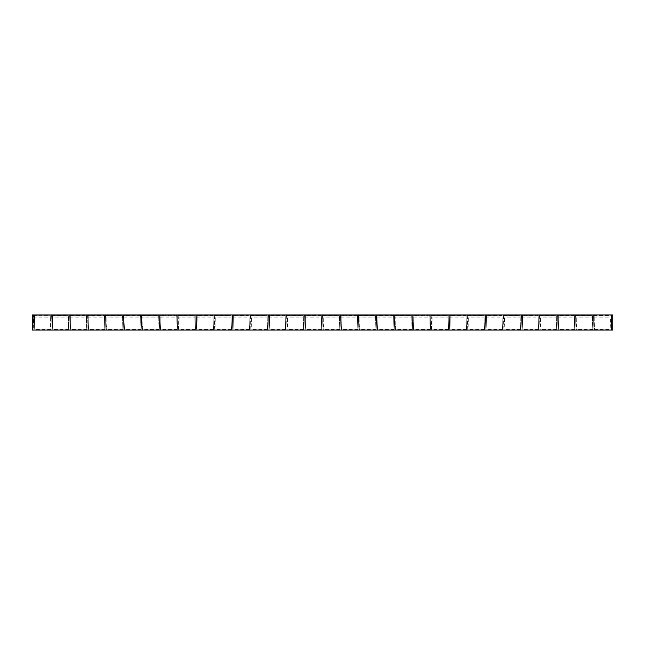 <?xml version="1.0" encoding="UTF-8"?>
<svg xmlns="http://www.w3.org/2000/svg" width="645" height="645" viewBox="0 0 645 645"><rect width="100%" height="100%" fill="white"/><g stroke="black" fill="none" stroke-linecap="round" stroke-linejoin="round"><path stroke-width="0.48" stroke-dasharray="3.23 2.42" d="M612.75 330.047L33.266 330.047L33.266 314.954L32.25 314.954M612.75 314.954L33.266 314.954M32.25 330.047L33.266 330.047M68.241 315.453L51.624 315.453L51.769 317.8L68.394 317.8L68.289 315.018L68.386 317.888A18.649 0.46 90 0 0 68.813 329.756A18.649 0.46 90 0 0 69.249 317.082L69.217 314.954L612.137 315.212L33.137 314.954L69.217 315.212L69.249 316.993L52.624 316.993L52.592 314.954L70.668 314.954L70.7 316.993A18.391 0.452 90 0 1 70.265 329.506A18.391 0.452 90 0 1 69.845 317.8L69.741 315.018L69.692 315.453L86.366 315.276L86.462 317.888A18.649 0.46 90 0 0 86.89 329.756A18.649 0.46 90 0 0 87.325 317.082L87.285 314.954L88.736 314.954L88.768 316.993A18.391 0.452 90 0 1 88.341 329.506A18.391 0.452 90 0 1 87.914 317.8L87.817 315.018L87.768 315.453L104.434 315.276L104.53 317.888A18.649 0.46 90 0 0 104.958 329.756A18.649 0.46 90 0 0 105.401 317.082L105.361 314.954L88.736 314.954L88.776 317.082A18.649 0.46 90 0 1 88.341 329.756A18.649 0.46 90 0 1 87.914 317.888L87.817 315.276L87.768 315.679L104.393 315.679M68.394 317.8A18.391 0.452 90 0 0 68.813 329.506A18.391 0.452 90 0 0 69.249 316.993M51.624 315.453L51.761 317.888A18.649 0.46 90 0 0 52.197 329.756A18.649 0.46 90 0 0 52.632 317.082L52.592 314.954L34.516 314.954L34.556 317.082A18.649 0.46 90 0 1 34.12 329.756A18.649 0.46 90 0 1 33.693 317.888L33.596 315.276L50.213 315.276L50.31 317.888A18.649 0.46 90 0 0 50.745 329.756A18.649 0.46 90 0 0 51.181 317.082L51.14 314.954L51.173 316.993L34.548 316.993L34.516 315.212L33.137 315.212L612.137 315.212M51.624 315.679L68.249 315.679M51.769 317.8A18.391 0.452 90 0 0 52.197 329.506A18.391 0.452 90 0 0 52.624 316.993M63.258 314.954L58.131 314.954L63.258 315.212M612.137 314.954L611.412 314.954L611.444 316.993A18.391 0.452 90 0 1 611.009 329.506A18.391 0.452 90 0 1 610.589 317.8L610.581 317.888A18.649 0.46 90 0 0 611.009 329.756A18.649 0.46 90 0 0 611.452 317.082L611.412 314.954L594.787 314.954L594.819 316.993L611.444 316.993M592.368 315.453L575.743 315.453L575.896 317.8L592.513 317.8L592.416 315.018L592.513 317.888A18.649 0.46 90 0 0 592.94 329.756A18.649 0.46 90 0 0 593.376 317.082L593.336 314.954L594.787 314.954L594.827 317.082L611.452 317.082M592.513 317.8A18.391 0.452 90 0 0 592.94 329.506A18.391 0.452 90 0 0 593.368 316.993L593.336 314.954L558.643 314.954L558.675 316.993A18.391 0.452 90 0 1 558.247 329.506A18.391 0.452 90 0 1 557.82 317.8L557.723 315.018L557.675 315.453L574.34 315.276L574.437 317.888A18.649 0.46 90 0 0 574.864 329.756A18.649 0.46 90 0 0 575.3 317.082L575.267 314.954L575.3 316.993L558.675 316.993M556.224 315.453L539.599 315.453L539.744 317.8L556.369 317.8L556.264 315.018L556.361 317.888A18.649 0.46 90 0 0 556.796 329.756A18.649 0.46 90 0 0 557.232 317.082L557.191 314.954L558.643 314.954L558.683 317.082A18.649 0.46 90 0 1 558.247 329.756A18.649 0.46 90 0 1 557.812 317.888L557.723 315.276L557.675 315.679L574.3 315.679M556.369 317.8A18.391 0.452 90 0 0 556.796 329.506A18.391 0.452 90 0 0 557.224 316.993L557.191 314.954L522.498 314.954L522.531 316.993A18.391 0.452 90 0 1 522.095 329.506A18.391 0.452 90 0 1 521.676 317.8L521.571 315.018L521.523 315.453L538.196 315.276L538.293 317.888A18.649 0.46 90 0 0 538.72 329.756A18.649 0.46 90 0 0 539.156 317.082L539.115 314.954L539.147 316.993L522.531 316.993M520.072 315.453L503.455 315.453L503.6 317.8L520.225 317.8L520.12 315.018L520.217 317.888A18.649 0.46 90 0 0 520.644 329.756A18.649 0.46 90 0 0 521.079 317.082L521.047 314.954L522.498 314.954L522.539 317.082A18.649 0.46 90 0 1 522.095 329.756A18.649 0.46 90 0 1 521.668 317.888L521.571 315.276L521.531 315.679L538.148 315.679M520.225 317.8A18.391 0.452 90 0 0 520.644 329.506A18.391 0.452 90 0 0 521.079 316.993L521.047 314.954L486.354 314.954L486.378 316.993A18.391 0.452 90 0 1 485.951 329.506A18.391 0.452 90 0 1 485.524 317.8L485.427 315.018L485.379 315.453L502.052 315.276L502.141 317.888A18.649 0.46 90 0 0 502.576 329.756A18.649 0.46 90 0 0 503.011 317.082L502.971 314.954L503.003 316.993L486.378 316.993M483.927 315.453L467.303 315.453L467.456 317.8L484.072 317.8L483.976 315.018L484.072 317.888A18.649 0.46 90 0 0 484.5 329.756A18.649 0.46 90 0 0 484.935 317.082L484.903 314.954L486.354 314.954L486.386 317.082A18.649 0.46 90 0 1 485.951 329.756A18.649 0.46 90 0 1 485.524 317.888L485.427 315.276L485.379 315.679L502.004 315.679M484.072 317.8A18.391 0.452 90 0 0 484.5 329.506A18.391 0.452 90 0 0 484.927 316.993L484.903 314.954L450.202 314.954L450.234 316.993A18.391 0.452 90 0 1 449.807 329.506A18.391 0.452 90 0 1 449.38 317.8L449.283 315.018L449.234 315.453L465.9 315.276L465.996 317.888A18.649 0.46 90 0 0 466.424 329.756A18.649 0.46 90 0 0 466.867 317.082L466.827 314.954L466.859 316.993L450.234 316.993M447.783 315.453L431.158 315.453L431.312 317.8L447.928 317.8L447.832 315.018L447.92 317.888A18.649 0.46 90 0 0 448.356 329.756A18.649 0.46 90 0 0 448.791 317.082L448.751 314.954L450.202 314.954L450.242 317.082A18.649 0.46 90 0 1 449.807 329.756A18.649 0.46 90 0 1 449.372 317.888L449.283 315.276L449.234 315.679L465.859 315.679M447.928 317.8A18.391 0.452 90 0 0 448.356 329.506A18.391 0.452 90 0 0 448.783 316.993L448.751 314.954L414.058 314.954L414.09 316.993A18.391 0.452 90 0 1 413.655 329.506A18.391 0.452 90 0 1 413.235 317.8L413.131 315.018L413.09 315.453L429.755 315.276L429.852 317.888A18.649 0.46 90 0 0 430.279 329.756A18.649 0.46 90 0 0 430.715 317.082L430.683 314.954L430.715 316.993L414.09 316.993M411.639 315.453L395.014 315.453L395.159 317.8L411.784 317.8L411.679 315.018L411.776 317.888A18.649 0.46 90 0 0 412.203 329.756A18.649 0.46 90 0 0 412.647 317.082L412.606 314.954L414.058 314.954L414.098 317.082A18.649 0.46 90 0 1 413.655 329.756A18.649 0.46 90 0 1 413.227 317.888L413.131 315.276L413.09 315.679L429.715 315.679M411.784 317.8A18.391 0.452 90 0 0 412.203 329.506A18.391 0.452 90 0 0 412.639 316.993L412.606 314.954L377.914 314.954L377.946 316.993A18.391 0.452 90 0 1 377.51 329.506A18.391 0.452 90 0 1 377.091 317.8L376.986 315.018L376.938 315.453L393.611 315.276L393.7 317.888A18.649 0.46 90 0 0 394.135 329.756A18.649 0.46 90 0 0 394.571 317.082L394.53 314.954L394.563 316.993L377.946 316.993M375.487 315.453L358.87 315.453L359.015 317.8L375.64 317.8L375.535 315.018L375.632 317.888A18.649 0.46 90 0 0 376.059 329.756A18.649 0.46 90 0 0 376.495 317.082L376.462 314.954L377.914 314.954L377.946 317.082A18.649 0.46 90 0 1 377.51 329.756A18.649 0.46 90 0 1 377.083 317.888L376.986 315.276L376.946 315.679L393.563 315.679M375.64 317.8A18.391 0.452 90 0 0 376.059 329.506A18.391 0.452 90 0 0 376.495 316.993L376.462 314.954L341.761 314.954L341.794 316.993A18.391 0.452 90 0 1 341.366 329.506A18.391 0.452 90 0 1 340.939 317.8L340.842 315.018L340.794 315.453L357.459 315.276L357.556 317.888A18.649 0.46 90 0 0 357.983 329.756A18.649 0.46 90 0 0 358.427 317.082L358.386 314.954L358.418 316.993L341.794 316.993M339.343 315.453L322.718 315.453L322.871 317.8L339.488 317.8L339.391 315.018L339.488 317.888A18.649 0.46 90 0 0 339.915 329.756A18.649 0.46 90 0 0 340.35 317.082L340.31 314.954L341.761 314.954L341.802 317.082A18.649 0.46 90 0 1 341.366 329.756A18.649 0.46 90 0 1 340.939 317.888L340.842 315.276L340.794 315.679L357.419 315.679M339.488 317.8A18.391 0.452 90 0 0 339.915 329.506A18.391 0.452 90 0 0 340.342 316.993L340.31 314.954L305.617 314.954L305.649 316.993A18.391 0.452 90 0 1 305.222 329.506A18.391 0.452 90 0 1 304.795 317.8L304.698 315.018L304.65 315.453L321.315 315.276L321.412 317.888A18.649 0.46 90 0 0 321.839 329.756A18.649 0.46 90 0 0 322.274 317.082L322.242 314.954L322.274 316.993L305.649 316.993M303.198 315.453L286.574 315.453L286.719 317.8L303.344 317.8L303.239 315.018L303.335 317.888A18.649 0.46 90 0 0 303.771 329.756A18.649 0.46 90 0 0 304.206 317.082L304.166 314.954L305.617 314.954L305.657 317.082A18.649 0.46 90 0 1 305.222 329.756A18.649 0.46 90 0 1 304.787 317.888L304.698 315.276L304.65 315.679L321.275 315.679M303.344 317.8A18.391 0.452 90 0 0 303.771 329.506A18.391 0.452 90 0 0 304.198 316.993L304.166 314.954L269.473 314.954L269.505 316.993A18.391 0.452 90 0 1 269.07 329.506A18.391 0.452 90 0 1 268.651 317.8L268.546 315.018L268.497 315.453L285.171 315.276L285.267 317.888A18.649 0.46 90 0 0 285.695 329.756A18.649 0.46 90 0 0 286.13 317.082L286.09 314.954L286.122 316.993L269.505 316.993M267.046 315.453L250.429 315.453L250.574 317.8L267.199 317.8L267.094 315.018L267.191 317.888A18.649 0.46 90 0 0 267.619 329.756A18.649 0.46 90 0 0 268.054 317.082L268.022 314.954L269.473 314.954L269.513 317.082A18.649 0.46 90 0 1 269.07 329.756A18.649 0.46 90 0 1 268.642 317.888L268.546 315.276L268.505 315.679L285.122 315.679M267.199 317.8A18.391 0.452 90 0 0 267.619 329.506A18.391 0.452 90 0 0 268.054 316.993L268.022 314.954L233.329 314.954L233.353 316.993A18.391 0.452 90 0 1 232.926 329.506A18.391 0.452 90 0 1 232.498 317.8L232.402 315.018L232.353 315.453L249.026 315.276L249.115 317.888A18.649 0.46 90 0 0 249.55 329.756A18.649 0.46 90 0 0 249.986 317.082L249.946 314.954L249.978 316.993L233.353 316.993M230.902 315.453L214.277 315.453L214.43 317.8L231.047 317.8L230.95 315.018L231.047 317.888A18.649 0.46 90 0 0 231.474 329.756A18.649 0.46 90 0 0 231.91 317.082L231.878 314.954L233.329 314.954L233.361 317.082A18.649 0.46 90 0 1 232.926 329.756A18.649 0.46 90 0 1 232.498 317.888L232.402 315.276L232.353 315.679L248.978 315.679M231.047 317.8A18.391 0.452 90 0 0 231.474 329.506A18.391 0.452 90 0 0 231.902 316.993L231.878 314.954L197.177 314.954L197.209 316.993A18.391 0.452 90 0 1 196.781 329.506A18.391 0.452 90 0 1 196.354 317.8L196.257 315.018L196.209 315.453L212.874 315.276L212.971 317.888A18.649 0.46 90 0 0 213.398 329.756A18.649 0.46 90 0 0 213.842 317.082L213.801 314.954L213.834 316.993L197.209 316.993M194.758 315.453L178.133 315.453L178.286 317.8L194.903 317.8L194.806 315.018L194.895 317.888A18.649 0.46 90 0 0 195.33 329.756A18.649 0.46 90 0 0 195.766 317.082L195.725 314.954L197.177 314.954L197.217 317.082A18.649 0.46 90 0 1 196.781 329.756A18.649 0.46 90 0 1 196.346 317.888L196.257 315.276L196.209 315.679L212.834 315.679M194.903 317.8A18.391 0.452 90 0 0 195.33 329.506A18.391 0.452 90 0 0 195.758 316.993L195.725 314.954L161.032 314.954L161.065 316.993A18.391 0.452 90 0 1 160.629 329.506A18.391 0.452 90 0 1 160.21 317.8L160.105 315.018L160.065 315.453L176.73 315.276L176.827 317.888A18.649 0.46 90 0 0 177.254 329.756A18.649 0.46 90 0 0 177.689 317.082L177.657 314.954L177.689 316.993L161.065 316.993M158.614 315.453L141.989 315.453L142.134 317.8L158.759 317.8L158.654 315.018L158.751 317.888A18.649 0.46 90 0 0 159.178 329.756A18.649 0.46 90 0 0 159.621 317.082L159.581 314.954L161.032 314.954L161.073 317.082A18.649 0.46 90 0 1 160.629 329.756A18.649 0.46 90 0 1 160.202 317.888L160.105 315.276L160.065 315.679L176.69 315.679M158.759 317.8A18.391 0.452 90 0 0 159.178 329.506A18.391 0.452 90 0 0 159.613 316.993L159.581 314.954L124.888 314.954L124.92 316.993A18.391 0.452 90 0 1 124.485 329.506A18.391 0.452 90 0 1 124.066 317.8L123.961 315.018L123.913 315.453L140.586 315.276L140.674 317.888A18.649 0.46 90 0 0 141.11 329.756A18.649 0.46 90 0 0 141.545 317.082L141.505 314.954L141.537 316.993L124.92 316.993M122.461 315.453L105.845 315.453L105.99 317.8L122.615 317.8L122.51 315.018L122.606 317.888A18.649 0.46 90 0 0 123.034 329.756A18.649 0.46 90 0 0 123.469 317.082L123.437 314.954L124.888 314.954L124.92 317.082A18.649 0.46 90 0 1 124.485 329.756A18.649 0.46 90 0 1 124.058 317.888L123.961 315.276L123.921 315.679L140.537 315.679M122.615 317.8A18.391 0.452 90 0 0 123.034 329.506A18.391 0.452 90 0 0 123.469 316.993L123.437 314.954L105.361 314.954L105.393 316.993L88.768 316.993M69.845 317.8L86.462 317.8A18.391 0.452 90 0 0 86.89 329.506A18.391 0.452 90 0 0 87.317 316.993L87.285 314.954L70.668 314.954L70.7 317.082A18.649 0.46 90 0 1 70.265 329.756A18.649 0.46 90 0 1 69.837 317.888L69.741 315.276L69.7 315.679L86.317 315.679M99.403 314.954L94.283 314.954L99.403 315.212M135.547 314.954L130.427 314.954L135.547 314.954M171.699 314.954L166.571 314.954L171.699 315.212M207.843 314.954L202.715 314.954L207.843 315.212M243.987 314.954L238.868 314.954L243.987 315.212M280.14 314.954L275.012 314.954L280.14 315.212M316.284 314.954L311.156 314.954L316.284 315.212M352.428 314.954L347.308 314.954L352.428 315.212M388.572 314.954L383.453 314.954L388.572 315.212M424.724 314.954L419.597 314.954L424.724 315.212M460.869 314.954L455.741 314.954L460.869 315.212M497.013 314.954L491.893 314.954L497.013 315.212M533.165 314.954L528.037 314.954L533.165 315.212M569.309 314.954L564.182 314.954L569.309 315.212M605.453 314.954L600.334 314.954L605.453 315.212M587.385 314.954L582.258 314.954L587.385 315.212M551.233 314.954L546.113 314.954L551.233 315.212M515.089 314.954L509.961 314.954L515.089 315.212M478.945 314.954L473.817 314.954L478.945 315.212M442.793 314.954L437.673 314.954L442.793 315.212M406.648 314.954L401.529 314.954L406.648 315.212M370.504 314.954L365.376 314.954L370.504 315.212M334.36 314.954L329.232 314.954L334.36 315.212M298.208 314.954L293.088 314.954L298.208 315.212M262.064 314.954L256.936 314.954L262.064 315.212M225.919 314.954L220.792 314.954L225.919 315.212M189.767 314.954L184.647 314.954L189.767 315.212M153.623 314.954L148.503 314.954L153.623 315.212M117.479 314.954L112.351 314.954L117.479 315.212M81.335 314.954L76.207 314.954L81.335 315.212M45.182 314.954L40.063 314.954L45.182 315.212M135.547 315.212L130.427 315.212L135.547 315.212M87.914 317.8L104.538 317.8A18.391 0.452 90 0 0 104.958 329.506A18.391 0.452 90 0 0 105.393 316.993M104.538 317.8L104.393 315.453M105.845 315.453L105.982 317.888A18.649 0.46 90 0 0 106.417 329.756A18.649 0.46 90 0 0 106.852 317.082L106.844 316.993A18.391 0.452 90 0 1 106.417 329.506A18.391 0.452 90 0 1 105.99 317.8M124.066 317.8L140.683 317.8A18.391 0.452 90 0 0 141.11 329.506A18.391 0.452 90 0 0 141.537 316.993M140.683 317.8L140.537 315.453M141.989 315.453L142.126 317.888A18.649 0.46 90 0 0 142.561 329.756A18.649 0.46 90 0 0 142.997 317.082L142.988 316.993A18.391 0.452 90 0 1 142.561 329.506A18.391 0.452 90 0 1 142.134 317.8M160.21 317.8L176.827 317.8A18.391 0.452 90 0 0 177.254 329.506A18.391 0.452 90 0 0 177.689 316.993M176.827 317.8L176.682 315.453M178.133 315.453L178.278 317.888A18.649 0.46 90 0 0 178.705 329.756A18.649 0.46 90 0 0 179.141 317.082L179.141 316.993A18.391 0.452 90 0 1 178.705 329.506A18.391 0.452 90 0 1 178.286 317.8M196.354 317.8L212.979 317.8A18.391 0.452 90 0 0 213.398 329.506A18.391 0.452 90 0 0 213.834 316.993M212.979 317.8L212.826 315.453M214.277 315.453L214.422 317.888A18.649 0.46 90 0 0 214.85 329.756A18.649 0.46 90 0 0 215.293 317.082L215.285 316.993A18.391 0.452 90 0 1 214.85 329.506A18.391 0.452 90 0 1 214.43 317.8M232.498 317.8L249.123 317.8A18.391 0.452 90 0 0 249.55 329.506A18.391 0.452 90 0 0 249.978 316.993M249.123 317.8L248.978 315.453M250.429 315.453L250.566 317.888A18.649 0.46 90 0 0 251.002 329.756A18.649 0.46 90 0 0 251.437 317.082L251.429 316.993A18.391 0.452 90 0 1 251.002 329.506A18.391 0.452 90 0 1 250.574 317.8M268.651 317.8L285.267 317.8A18.391 0.452 90 0 0 285.695 329.506A18.391 0.452 90 0 0 286.122 316.993M285.267 317.8L285.122 315.453M286.574 315.453L286.719 317.888A18.649 0.46 90 0 0 287.146 329.756A18.649 0.46 90 0 0 287.581 317.082L287.573 316.993A18.391 0.452 90 0 1 287.146 329.506A18.391 0.452 90 0 1 286.719 317.8M304.795 317.8L321.42 317.8A18.391 0.452 90 0 0 321.839 329.506A18.391 0.452 90 0 0 322.274 316.993M321.42 317.8L321.266 315.453M322.718 315.453L322.863 317.888A18.649 0.46 90 0 0 323.29 329.756A18.649 0.46 90 0 0 323.726 317.082L323.726 316.993A18.391 0.452 90 0 1 323.29 329.506A18.391 0.452 90 0 1 322.871 317.8M340.939 317.8L357.564 317.8A18.391 0.452 90 0 0 357.983 329.506A18.391 0.452 90 0 0 358.418 316.993M357.564 317.8L357.419 315.453M358.87 315.453L359.007 317.888A18.649 0.46 90 0 0 359.442 329.756A18.649 0.46 90 0 0 359.878 317.082L359.87 316.993A18.391 0.452 90 0 1 359.442 329.506A18.391 0.452 90 0 1 359.015 317.8M377.091 317.8L393.708 317.8A18.391 0.452 90 0 0 394.135 329.506A18.391 0.452 90 0 0 394.563 316.993M393.708 317.8L393.563 315.453M395.014 315.453L395.151 317.888A18.649 0.46 90 0 0 395.587 329.756A18.649 0.46 90 0 0 396.022 317.082L396.014 316.993A18.391 0.452 90 0 1 395.587 329.506A18.391 0.452 90 0 1 395.159 317.8M413.235 317.8L429.852 317.8A18.391 0.452 90 0 0 430.279 329.506A18.391 0.452 90 0 0 430.715 316.993M429.852 317.8L429.707 315.453M431.158 315.453L431.303 317.888A18.649 0.46 90 0 0 431.731 329.756A18.649 0.46 90 0 0 432.166 317.082L432.166 316.993A18.391 0.452 90 0 1 431.731 329.506A18.391 0.452 90 0 1 431.312 317.8M449.38 317.8L466.004 317.8A18.391 0.452 90 0 0 466.424 329.506A18.391 0.452 90 0 0 466.859 316.993M466.004 317.8L465.851 315.453M467.303 315.453L467.448 317.888A18.649 0.46 90 0 0 467.875 329.756A18.649 0.46 90 0 0 468.318 317.082L468.31 316.993A18.391 0.452 90 0 1 467.875 329.506A18.391 0.452 90 0 1 467.456 317.8M485.524 317.8L502.149 317.8A18.391 0.452 90 0 0 502.576 329.506A18.391 0.452 90 0 0 503.003 316.993M502.149 317.8L502.004 315.453M503.455 315.453L503.592 317.888A18.649 0.46 90 0 0 504.027 329.756A18.649 0.46 90 0 0 504.463 317.082L504.454 316.993A18.391 0.452 90 0 1 504.027 329.506A18.391 0.452 90 0 1 503.6 317.8M521.676 317.8L538.293 317.8A18.391 0.452 90 0 0 538.72 329.506A18.391 0.452 90 0 0 539.147 316.993M538.293 317.8L538.148 315.453M539.599 315.453L539.744 317.888A18.649 0.46 90 0 0 540.171 329.756A18.649 0.46 90 0 0 540.607 317.082L540.599 316.993A18.391 0.452 90 0 1 540.171 329.506A18.391 0.452 90 0 1 539.744 317.8M557.82 317.8L574.445 317.8A18.391 0.452 90 0 0 574.864 329.506A18.391 0.452 90 0 0 575.3 316.993M574.445 317.8L574.292 315.453M575.743 315.453L575.888 317.888A18.649 0.46 90 0 0 576.316 329.756A18.649 0.46 90 0 0 576.751 317.082L576.751 316.993A18.391 0.452 90 0 1 576.316 329.506A18.391 0.452 90 0 1 575.896 317.8M594.819 316.993A18.391 0.452 90 0 1 594.392 329.506A18.391 0.452 90 0 1 593.964 317.8L593.964 317.888A18.649 0.46 90 0 0 594.392 329.756A18.649 0.46 90 0 0 594.827 317.082M593.819 315.679L610.444 315.679M593.819 315.453L610.444 315.453M575.751 315.679L592.368 315.679M539.599 315.679L556.224 315.679M503.455 315.679L520.08 315.679M467.311 315.679L483.927 315.679M431.166 315.679L447.783 315.679M395.014 315.679L411.639 315.679M358.87 315.679L375.495 315.679M322.726 315.679L339.343 315.679M286.574 315.679L303.198 315.679M250.429 315.679L267.054 315.679M214.285 315.679L230.902 315.679M178.141 315.679L194.758 315.679M141.989 315.679L158.614 315.679M105.845 315.679L122.469 315.679M86.462 317.8L86.317 315.453M50.318 317.8L50.213 315.018L50.173 315.453L33.548 315.453L33.596 315.018L33.693 317.8L50.318 317.8A18.391 0.452 90 0 0 50.745 329.506A18.391 0.452 90 0 0 51.173 316.993M33.693 317.8A18.391 0.452 90 0 0 34.12 329.506A18.391 0.452 90 0 0 34.548 316.993M69.249 317.082L52.632 317.082M51.761 317.888L68.386 317.888M105.401 317.082L88.776 317.082M87.914 317.888L104.53 317.888M141.545 317.082L124.92 317.082M124.058 317.888L140.674 317.888M177.689 317.082L161.073 317.082M160.202 317.888L176.827 317.888M213.842 317.082L197.217 317.082M196.346 317.888L212.971 317.888M249.986 317.082L233.361 317.082M232.498 317.888L249.115 317.888M286.13 317.082L269.513 317.082M268.642 317.888L285.267 317.888M322.274 317.082L305.657 317.082M304.787 317.888L321.412 317.888M358.427 317.082L341.802 317.082M340.939 317.888L357.556 317.888M394.571 317.082L377.946 317.082M377.083 317.888L393.7 317.888M430.715 317.082L414.098 317.082M413.227 317.888L429.852 317.888M466.867 317.082L450.242 317.082M449.372 317.888L465.996 317.888M503.011 317.082L486.386 317.082M485.524 317.888L502.141 317.888M539.156 317.082L522.539 317.082M521.668 317.888L538.293 317.888M575.3 317.082L558.683 317.082M557.812 317.888L574.437 317.888M593.964 317.888L610.581 317.888M593.964 317.8L610.589 317.8M593.376 317.082L576.751 317.082M575.888 317.888L592.513 317.888M593.368 316.993L576.751 316.993M557.232 317.082L540.607 317.082M539.744 317.888L556.361 317.888M557.224 316.993L540.599 316.993M521.079 317.082L504.463 317.082M503.592 317.888L520.217 317.888M521.079 316.993L504.454 316.993M484.935 317.082L468.318 317.082M467.448 317.888L484.072 317.888M484.927 316.993L468.31 316.993M448.791 317.082L432.166 317.082M431.303 317.888L447.92 317.888M448.783 316.993L432.166 316.993M412.647 317.082L396.022 317.082M395.151 317.888L411.776 317.888M412.639 316.993L396.014 316.993M376.495 317.082L359.878 317.082M359.007 317.888L375.632 317.888M376.495 316.993L359.87 316.993M340.35 317.082L323.726 317.082M322.863 317.888L339.488 317.888M340.342 316.993L323.726 316.993M304.206 317.082L287.581 317.082M286.719 317.888L303.335 317.888M304.198 316.993L287.573 316.993M268.054 317.082L251.437 317.082M250.566 317.888L267.191 317.888M268.054 316.993L251.429 316.993M231.91 317.082L215.293 317.082M214.422 317.888L231.047 317.888M231.902 316.993L215.285 316.993M195.766 317.082L179.141 317.082M178.278 317.888L194.895 317.888M195.758 316.993L179.141 316.993M159.621 317.082L142.997 317.082M142.126 317.888L158.751 317.888M159.613 316.993L142.988 316.993M123.469 317.082L106.852 317.082M105.982 317.888L122.606 317.888M123.469 316.993L106.844 316.993M87.325 317.082L70.7 317.082M69.837 317.888L86.462 317.888M87.317 316.993L70.7 316.993M51.181 317.082L34.556 317.082M33.693 317.888L50.31 317.888M68.813 329.756L52.197 329.756M51.673 315.276L68.289 315.276M51.673 315.018L68.289 315.018M68.813 329.506L52.197 329.506M104.958 329.756L88.341 329.756M87.817 315.276L104.434 315.276M87.817 315.018L104.434 315.018M104.958 329.506L88.341 329.506M141.11 329.756L124.485 329.756M123.961 315.276L140.586 315.276M123.961 315.018L140.586 315.018M141.11 329.506L124.485 329.506M177.254 329.756L160.629 329.756M160.105 315.276L176.73 315.276M160.105 315.018L176.73 315.018M177.254 329.506L160.629 329.506M213.398 329.756L196.781 329.756M196.257 315.276L212.874 315.276M196.257 315.018L212.874 315.018M213.398 329.506L196.781 329.506M249.55 329.756L232.926 329.756M232.402 315.276L249.026 315.276M232.402 315.018L249.026 315.018M249.55 329.506L232.926 329.506M285.695 329.756L269.07 329.756M268.546 315.276L285.171 315.276M268.546 315.018L285.171 315.018M285.695 329.506L269.07 329.506M321.839 329.756L305.222 329.756M304.698 315.276L321.315 315.276M304.698 315.018L321.315 315.018M321.839 329.506L305.222 329.506M357.983 329.756L341.366 329.756M340.842 315.276L357.459 315.276M340.842 315.018L357.459 315.018M357.983 329.506L341.366 329.506M394.135 329.756L377.51 329.756M376.986 315.276L393.611 315.276M376.986 315.018L393.611 315.018M394.135 329.506L377.51 329.506M430.279 329.756L413.655 329.756M413.131 315.276L429.755 315.276M413.131 315.018L429.755 315.018M430.279 329.506L413.655 329.506M466.424 329.756L449.807 329.756M449.283 315.276L465.9 315.276M449.283 315.018L465.9 315.018M466.424 329.506L449.807 329.506M502.576 329.756L485.951 329.756M485.427 315.276L502.052 315.276M485.427 315.018L502.052 315.018M502.576 329.506L485.951 329.506M538.72 329.756L522.095 329.756M521.571 315.276L538.196 315.276M521.571 315.018L538.196 315.018M538.72 329.506L522.095 329.506M574.864 329.756L558.247 329.756M557.723 315.276L574.34 315.276M557.723 315.018L574.34 315.018M574.864 329.506L558.247 329.506M594.392 329.756L611.009 329.756M593.868 315.276L610.484 315.276M593.868 315.018L610.484 315.018M594.392 329.506L611.009 329.506M592.94 329.756L576.316 329.756M575.792 315.276L592.416 315.276M575.792 315.018L592.416 315.018M592.94 329.506L576.316 329.506M556.796 329.756L540.171 329.756M539.647 315.276L556.264 315.276M539.647 315.018L556.264 315.018M556.796 329.506L540.171 329.506M520.644 329.756L504.027 329.756M503.503 315.276L520.12 315.276M503.503 315.018L520.12 315.018M520.644 329.506L504.027 329.506M484.5 329.756L467.875 329.756M467.351 315.276L483.976 315.276M467.351 315.018L483.976 315.018M484.5 329.506L467.875 329.506M448.356 329.756L431.731 329.756M431.207 315.276L447.832 315.276M431.207 315.018L447.832 315.018M448.356 329.506L431.731 329.506M412.203 329.756L395.587 329.756M395.062 315.276L411.679 315.276M395.062 315.018L411.679 315.018M412.203 329.506L395.587 329.506M376.059 329.756L359.442 329.756M358.91 315.276L375.535 315.276M358.91 315.018L375.535 315.018M376.059 329.506L359.442 329.506M339.915 329.756L323.29 329.756M322.766 315.276L339.391 315.276M322.766 315.018L339.391 315.018M339.915 329.506L323.29 329.506M303.771 329.756L287.146 329.756M286.622 315.276L303.239 315.276M286.622 315.018L303.239 315.018M303.771 329.506L287.146 329.506M267.619 329.756L251.002 329.756M250.478 315.276L267.094 315.276M250.478 315.018L267.094 315.018M267.619 329.506L251.002 329.506M231.474 329.756L214.85 329.756M214.325 315.276L230.95 315.276M214.325 315.018L230.95 315.018M231.474 329.506L214.85 329.506M195.33 329.756L178.705 329.756M178.181 315.276L194.806 315.276M178.181 315.018L194.806 315.018M195.33 329.506L178.705 329.506M159.178 329.756L142.561 329.756M142.037 315.276L158.654 315.276M142.037 315.018L158.654 315.018M159.178 329.506L142.561 329.506M123.034 329.756L106.417 329.756M105.885 315.276L122.51 315.276M105.885 315.018L122.51 315.018M123.034 329.506L106.417 329.506M86.89 329.756L70.265 329.756M69.741 315.276L86.366 315.276M69.741 315.018L86.366 315.018M86.89 329.506L70.265 329.506M50.745 329.756L34.12 329.756M33.596 315.276L50.213 315.276M33.596 315.018L50.213 315.018M50.745 329.506L34.12 329.506"/><path stroke-width="0.97" d="M612.75 330.047L612.75 314.954L32.25 314.954L32.25 330.047L612.75 330.047M611.734 314.954L611.734 330.047"/></g></svg>
